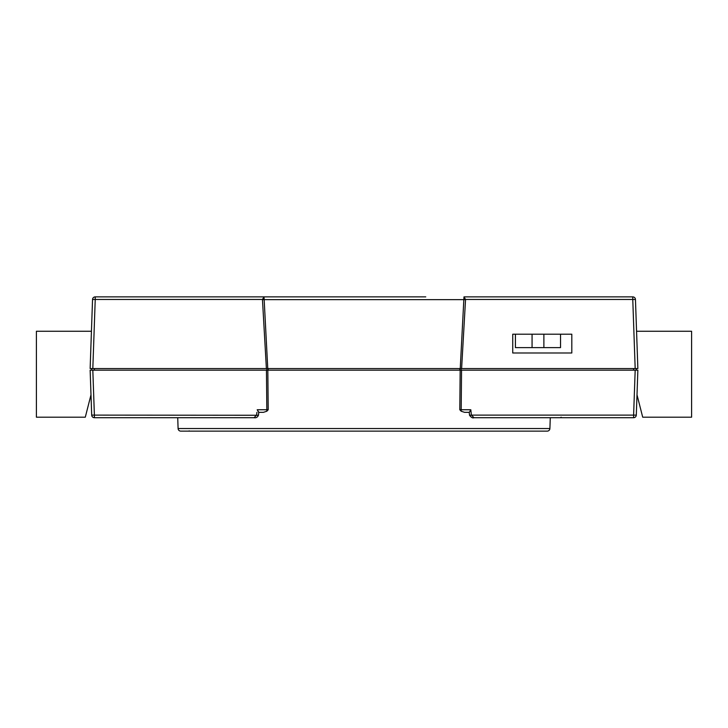 <?xml version="1.0" encoding="UTF-8"?>
<svg xmlns="http://www.w3.org/2000/svg" width="728" height="728" viewBox="0 0 728 728"><rect width="100%" height="100%" fill="white"/><g stroke="black" fill="none" stroke-linecap="round" stroke-linejoin="round"><path stroke-width="1.09" d="M157.385 417.708L177.723 417.708L178.096 428.537A2.685 2.685 0 0 0 180.781 431.131L547.219 431.131A2.685 2.685 0 0 0 549.904 428.537L550.277 417.708L576.458 417.708M555.555 417.708L550.277 417.708M263.427 412.33L266.83 411.229L263.427 412.33L258.795 412.33L263.427 412.33M460.233 368.568L463.982 296.869L632.769 296.869A2.685 2.685 0 0 1 635.453 299.463L637.865 368.568L90.136 368.568L92.547 299.463A2.685 2.685 0 0 1 95.232 296.869L425.762 296.869M571.808 352.989L571.808 334.197L512.73 334.197L512.73 352.989L571.808 352.989M91.437 331.258L36.4 331.258L36.4 417.19L85.294 417.19L90.991 394.822M266.393 368.568L262.453 299.463L95.232 299.463L92.82 368.568L91.719 368.568L91.719 370.179L92.82 370.179L94.385 415.115L91.701 415.115L90.136 370.179L637.865 370.179L636.299 415.115A2.685 2.685 0 0 1 633.615 417.708L473.992 417.708L471.407 415.115L633.615 415.115L635.18 370.179L636.281 370.179L636.281 368.568L635.18 368.568L632.769 299.463L465.547 299.463L461.607 368.568M177.723 417.708L172.445 417.708M258.458 415.26C257.539 417.271 256.065 418.09 254.008 417.708L94.385 417.708A2.685 2.685 0 0 1 91.701 415.115A2.685 2.685 0 0 0 94.385 417.708L94.385 415.115L258.458 415.26L258.804 412.23L257.202 409.746L258.649 412.33M464.573 412.33L469.205 412.33L464.573 412.33L461.17 411.229L459.796 409.746L470.798 409.746L469.351 412.33L470.798 409.746L471.407 415.115L469.542 415.26L469.196 412.23M268.204 409.746L266.83 411.229L266.83 409.746L268.204 409.746L267.822 370.179M398.908 296.869L377.423 296.869M350.577 296.869L326.408 296.869M315.67 296.869L264.018 296.869L267.767 368.568M254.008 417.708L256.593 415.115L256.911 412.33M262.453 299.463L264.018 296.869L263.882 299.463L262.453 299.463M463.982 296.869L465.547 299.463L464.118 299.463M262.462 299.645L465.538 299.645M636.563 331.258L691.6 331.258L691.6 417.19L642.706 417.19L637.009 394.822M560.533 334.197L560.533 347.62L515.424 347.62L515.424 334.197M532.068 347.62L532.068 334.197M543.88 334.197L543.88 347.62M178.096 428.537L549.904 428.537M268.177 406.97L267.877 375.539M460.123 375.539L459.823 406.97M461.552 370.179L461.17 411.229M257.202 409.746L266.83 409.746L266.448 370.179M459.796 409.746L460.178 370.179M266.885 370.179L266.885 368.568M94.403 368.568L94.403 370.179M459.741 370.179L459.741 368.568M268.259 368.568L268.259 370.179M461.115 368.568L461.115 370.179M633.597 370.179L633.597 368.568M636.299 415.115L633.615 415.115L633.615 417.708M92.547 299.463L95.232 299.463L95.232 296.869M632.769 296.869L632.769 299.463L635.453 299.463M469.542 415.26C471.207 417.499 472.69 418.318 473.992 417.708M189.189 430.867L188.725 431.131M561.115 417.171L560.578 417.708"/></g></svg>
